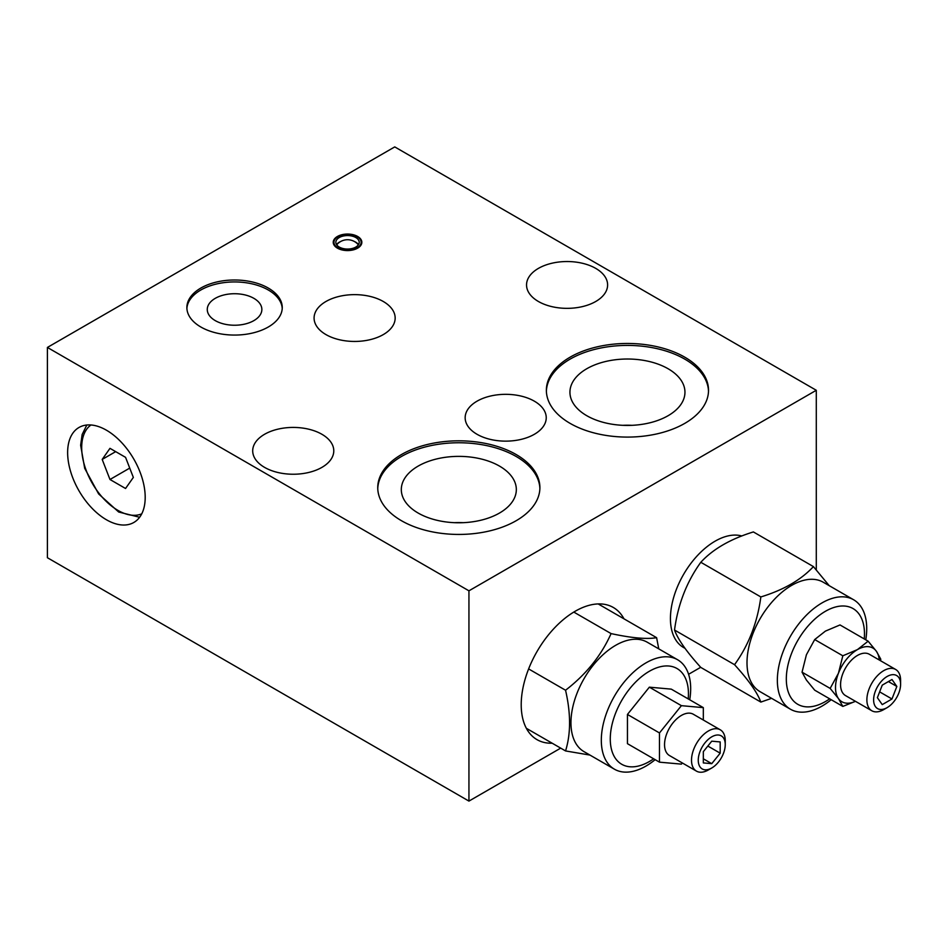 <?xml version="1.0" encoding="UTF-8"?>
<svg xmlns="http://www.w3.org/2000/svg" width="948" height="948" viewBox="0 0 948 948"><rect width="100%" height="100%" fill="white"/><g stroke="black" fill="none" stroke-linecap="round" stroke-linejoin="round"><path stroke-width="1.42" d="M880.55 660.744L880.787 659.192L876.414 651.312L868.131 641.18L840.011 624.945L825.4 631.119L814.699 639.556L842.819 655.791L838.447 673.234L830.164 688.414L802.044 672.179L806.416 654.736L814.699 639.556M771.613 698.344L760.841 702.077L700.809 667.428C686.731 651.904 677.962 639.438 674.526 630.029C677.927 604.421 686.684 581.835 700.809 562.283C712.943 549.117 730.458 538.997 753.376 531.935L813.408 566.596C801.167 579.821 783.652 589.94 760.841 596.944C757.44 622.552 748.671 645.138 734.546 664.69C748.636 680.202 757.393 692.668 760.841 702.077M831.195 699.707A63.196 36.486 -60 0 1 822.035 706.094A63.196 36.486 -60 0 1 790.442 709.223L760.083 691.685A63.196 36.486 -60 0 1 760.083 618.724A63.196 36.486 -60 0 1 823.267 582.238L853.627 599.764A63.196 36.486 -60 0 1 865.773 639.817M829.204 585.663L813.408 566.596M734.546 664.69L674.526 630.029M106.413 430.191A54.842 31.663 60 0 1 142.247 478.527A54.842 31.663 60 0 1 133.834 522.466A54.842 31.663 60 0 1 106.496 519.8A54.842 31.663 60 0 1 70.602 471.476A54.842 31.663 60 0 1 78.992 427.477A54.842 31.663 60 0 1 106.413 430.191M133.348 477.413L125.551 457.339L109.98 448.345L102.194 459.425L109.98 479.498L125.551 488.493L133.348 477.413M129.734 468.099L109.98 479.498M115.68 451.639L102.194 459.425M891.973 698.984L882.244 704.613L877.374 697.681L882.244 685.143L891.973 679.515L896.844 686.447L891.973 698.984L879.637 691.862M888.418 681.576L896.844 686.447M868.131 641.18L857.43 649.617A31 17.893 -60 0 1 876.414 651.312A31 17.893 -60 0 1 879.258 659.998M830.164 688.414L838.447 698.546L842.819 706.414L814.699 690.18L806.416 680.048L802.044 672.179M658.765 648.87L656.609 637.672L598.176 603.923M656.609 637.672C646.82 639.402 631.641 638.04 611.081 633.596L573.801 612.076M47.4 347.442L468.94 590.817L816.287 390.28L394.747 146.904L47.4 347.442L47.4 557.72L468.94 801.096L560.695 748.126M816.287 390.28L816.287 569.831M186.898 308.503A47.696 27.539 180 0 1 217.092 283.855A47.696 27.539 180 0 1 268.284 290.005A47.696 27.539 180 0 1 282.231 308.503M268.284 288.062A47.696 27.539 180 0 1 282.255 307.531A47.696 27.539 180 0 1 234.559 335.071A47.696 27.539 180 0 1 186.874 307.531A47.696 27.539 180 0 1 216.31 282.089A47.696 27.539 180 0 1 268.284 288.062M357.147 236.751A13.592 7.845 180 0 1 361.081 241.61A13.592 7.845 180 0 1 347.537 250.154A13.592 7.845 180 0 1 334.004 241.61A13.592 7.845 180 0 1 342.892 234.926A13.592 7.845 180 0 1 357.147 236.751M355.796 237.533A11.684 6.743 180 0 1 359.221 242.309A11.684 6.743 180 0 1 347.537 249.051A11.684 6.743 180 0 1 335.853 242.309A11.684 6.743 180 0 1 343.069 236.076A11.684 6.743 180 0 1 355.796 237.533M688.592 674.277L700.69 667.297M468.94 590.817L468.94 801.096M253.863 298.336A27.291 15.761 180 0 1 261.861 309.475A27.291 15.761 180 0 1 234.559 325.235A27.291 15.761 180 0 1 207.268 309.475A27.291 15.761 180 0 1 224.119 294.923A27.291 15.761 180 0 1 253.863 298.336M336.777 244.94A11.329 6.541 180 0 1 337.867 243.577A14.066 14.066 0 0 1 357.206 243.577A11.329 6.541 180 0 1 358.297 244.94M354.457 241.539A11.684 6.743 180 0 1 355.796 242.214A11.684 6.743 180 0 1 358.498 244.643M336.576 244.643A11.684 6.743 180 0 1 340.616 241.539M337.417 248.151A14.303 8.259 0 0 0 353.012 249.94A14.303 8.259 0 0 0 361.84 242.309A14.303 8.259 0 0 0 357.657 236.467A14.303 8.259 0 0 0 342.062 234.677A14.303 8.259 0 0 0 333.234 242.309A14.303 8.259 0 0 0 337.417 248.151M454.293 522.68A57.508 33.204 180 0 1 463.359 522.68M499.489 466.096A57.508 33.204 180 0 1 516.328 489.571A57.508 33.204 180 0 1 458.82 522.775A57.508 33.204 180 0 1 401.312 489.571A57.508 33.204 180 0 1 436.815 458.903A57.508 33.204 180 0 1 499.489 466.096M377.766 488.599A81.078 46.808 180 0 1 428.579 446.141A81.078 46.808 180 0 1 516.15 456.474A81.078 46.808 180 0 1 539.886 488.599M516.15 454.53A81.078 46.808 180 0 1 539.898 487.627A81.078 46.808 180 0 1 458.82 534.435A81.078 46.808 180 0 1 377.742 487.627A81.078 46.808 180 0 1 427.797 444.387A81.078 46.808 180 0 1 516.15 454.53M622.907 425.32A57.508 33.204 180 0 1 631.972 425.32M668.103 368.748A57.508 33.204 180 0 1 684.954 392.223A57.508 33.204 180 0 1 627.446 425.427A57.508 33.204 180 0 1 569.938 392.223A57.508 33.204 180 0 1 605.428 361.544A57.508 33.204 180 0 1 668.103 368.748M546.38 391.251A81.078 46.808 180 0 1 597.193 348.793A81.078 46.808 180 0 1 684.776 359.126A81.078 46.808 180 0 1 708.5 391.251M684.776 357.183A81.078 46.808 180 0 1 708.523 390.28A81.078 46.808 180 0 1 627.446 437.087A81.078 46.808 180 0 1 546.368 390.28A81.078 46.808 180 0 1 596.411 347.027A81.078 46.808 180 0 1 684.776 357.183M321.905 434.279A40.539 23.404 180 0 1 333.779 450.833A40.539 23.404 180 0 1 293.24 474.237A40.539 23.404 180 0 1 252.701 450.833A40.539 23.404 180 0 1 277.728 429.207A40.539 23.404 180 0 1 321.905 434.279M534.364 401.182A40.539 23.404 180 0 1 546.238 417.724A40.539 23.404 180 0 1 505.699 441.14A40.539 23.404 180 0 1 465.16 417.724A40.539 23.404 180 0 1 490.187 396.11A40.539 23.404 180 0 1 534.364 401.182M383.288 301.5A40.539 23.404 180 0 1 395.162 318.042A40.539 23.404 180 0 1 354.623 341.446A40.539 23.404 180 0 1 314.084 318.042A40.539 23.404 180 0 1 339.111 296.416A40.539 23.404 180 0 1 383.288 301.5M595.747 268.391A40.539 23.404 180 0 1 607.609 284.945A40.539 23.404 180 0 1 567.082 308.349A40.539 23.404 180 0 1 526.543 284.945A40.539 23.404 180 0 1 551.558 263.319A40.539 23.404 180 0 1 595.747 268.391M685.013 648.349L683.532 647.496A63.196 36.486 -60 0 1 681.304 578.553A63.196 36.486 -60 0 1 741.798 535.976M552.163 743.208A76.302 44.058 -60 0 1 537.018 739.653A76.302 44.058 -60 0 1 537.018 651.537A76.302 44.058 -60 0 1 613.32 607.478A76.302 44.058 -60 0 1 623.974 618.831M703.321 720.018L703.321 707.635L671.279 689.137L649.356 687.17L627.446 714.448L627.446 743.67L659.476 762.168L681.399 764.124L682.323 762.974M703.321 707.635L681.399 705.668L659.476 732.946L659.476 762.168M659.476 732.946L627.446 714.448M681.399 705.668L649.356 687.17M708.381 769.942L711.747 767.999A19.079 11.009 -60 0 1 698.261 760.213A19.079 11.009 -60 0 1 711.747 736.845A19.079 11.009 -60 0 1 725.244 744.63A19.079 11.009 -60 0 1 711.747 767.999L708.381 769.942A23.842 13.77 -60 0 1 696.46 771.127A23.842 13.77 -60 0 1 696.448 743.587A23.842 13.77 -60 0 1 720.302 729.818A23.842 13.77 -60 0 1 725.244 740.744L725.244 744.63M703.321 762.915L703.321 751.669L711.747 741.182L720.184 741.929L720.184 753.174L711.747 763.661L703.321 762.915M696.46 771.127L669.478 755.544A23.842 13.77 -60 0 1 669.478 728.017A23.842 13.77 -60 0 1 693.32 714.247L720.302 729.818M707.836 746.052L720.184 753.174M703.321 758.791L711.747 763.661M760.841 596.944L700.809 562.283M829.678 698.83A55.28 31.912 -60 0 1 825.4 701.567A55.28 31.912 -60 0 1 786.342 677.334A55.28 31.912 -60 0 1 828.256 609.777A55.28 31.912 -60 0 1 864.244 638.94M790.442 709.223A63.196 36.486 -60 0 1 790.442 636.25A63.196 36.486 -60 0 1 853.627 599.764M855.463 701.33L842.819 706.414M855.416 701.295A31 17.893 -60 0 1 838.447 698.546A31 17.893 -60 0 1 838.447 673.234A31 17.893 -60 0 1 857.43 649.617L842.819 655.791M883.737 709.59L887.115 707.635A19.079 11.009 -60 0 1 873.618 699.849A19.079 11.009 -60 0 1 887.115 676.493A19.079 11.009 -60 0 1 900.6 684.278A19.079 11.009 -60 0 1 887.115 707.635A19.079 11.009 -60 0 1 887.115 707.646L883.737 709.59A23.842 13.77 -60 0 1 871.816 710.763A23.842 13.77 -60 0 1 871.816 683.235A23.842 13.77 -60 0 1 895.659 669.466A23.842 13.77 -60 0 1 900.6 680.38L900.6 684.278M871.816 710.763L845.509 695.583A23.842 13.77 -60 0 1 845.509 668.044A23.842 13.77 -60 0 1 869.352 654.274L895.659 669.466M526.365 728.313L565.553 750.935C570.897 733.728 570.897 713.489 565.553 690.239L528.629 668.921M611.081 633.596C601.293 655.518 586.113 674.395 565.553 690.239M565.553 750.935L589.976 755.082M655.151 759.668A63.196 36.486 -60 0 1 646.003 766.055A63.196 36.486 -60 0 1 614.399 769.184L584.039 751.657A63.196 36.486 -60 0 1 584.039 678.685A63.196 36.486 -60 0 1 647.235 642.211L677.595 659.737A63.196 36.486 -60 0 1 689.729 699.79M614.399 769.184A63.196 36.486 -60 0 1 614.399 696.223A63.196 36.486 -60 0 1 677.595 659.737M653.634 758.791A55.28 31.912 -60 0 1 649.356 761.528A55.28 31.912 -60 0 1 610.299 737.307A55.28 31.912 -60 0 1 652.212 669.738A55.28 31.912 -60 0 1 688.212 698.913M90.961 424.977A51.263 29.601 -120 0 0 84.834 466.463A51.263 29.601 -120 0 0 117.931 510.38A51.263 29.601 -120 0 0 141.75 513.828M86.825 425.012L82.144 434.528L80.639 445.24L84.692 468.324L98.639 493.944L118.678 512.015L139.64 517.264M334.004 241.61L333.601 244.181M361.081 241.61L361.472 244.181"/></g></svg>
